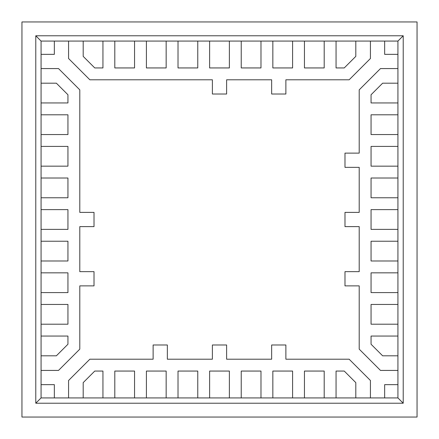 <?xml version="1.0" encoding="UTF-8"?>
<svg xmlns="http://www.w3.org/2000/svg" width="439" height="439" viewBox="0 0 439 439"><rect width="100%" height="100%" fill="white"/><g stroke="black" fill="none" stroke-linecap="round" stroke-linejoin="round"><path stroke-width="0.66" d="M21.95 21.95L21.95 417.05L417.05 417.05L417.05 21.95L21.95 21.95L417.05 21.95L417.05 417.05L21.95 417.05L21.95 21.95M403.221 403.221L35.779 403.221L35.779 35.779L403.221 35.779L403.221 403.221L35.779 403.221L41.068 397.932L397.932 397.932L397.932 41.068L41.068 41.068L41.068 397.932L397.932 397.932L403.221 403.221L397.932 397.932L397.932 41.068L41.068 41.068L41.068 397.932L35.779 403.221L35.779 35.779L41.068 41.068L35.779 35.779L403.221 35.779L397.932 41.068L403.221 35.779L403.221 403.221M41.068 384.652L54.348 384.652L54.348 397.932L54.348 384.652L41.068 384.652M68.572 380.487L89.852 359.206L68.572 380.487L68.572 397.932L68.572 380.487L89.852 359.206L153.123 359.206L153.123 344.983L167.347 344.983L167.347 359.206L212.388 359.206L212.388 344.983L226.612 344.983L226.612 359.206L271.653 359.206L271.653 344.983L285.877 344.983L285.877 359.206L349.148 359.206L370.428 380.487L370.428 397.932L370.428 380.487L349.148 359.206L370.428 380.487M384.652 397.932L384.652 384.652L397.932 384.652L384.652 384.652L384.652 397.932M380.487 370.428L359.206 349.148L380.487 370.428L397.932 370.428L380.487 370.428L359.206 349.148L359.206 285.877L344.983 285.877L344.983 271.653L359.206 271.653L359.206 226.612L344.983 226.612L344.983 212.388L359.206 212.388L359.206 167.347L344.983 167.347L344.983 153.123L359.206 153.123L359.206 89.852L380.487 68.572L397.932 68.572L380.487 68.572L359.206 89.852L380.487 68.572M397.932 54.348L384.652 54.348L384.652 41.068L384.652 54.348L397.932 54.348M370.428 58.513L349.148 79.794L370.428 58.513L370.428 41.068L370.428 58.513L349.148 79.794L285.877 79.794L285.877 94.017L271.653 94.017L271.653 79.794L226.612 79.794L226.612 94.017L212.388 94.017L212.388 79.794L89.852 79.794L68.572 58.513L68.572 41.068L68.572 58.513L89.852 79.794L68.572 58.513M54.348 41.068L54.348 54.348L41.068 54.348L54.348 54.348L54.348 41.068M58.513 68.572L79.794 89.852L58.513 68.572L41.068 68.572L58.513 68.572L79.794 89.852L79.794 212.388L94.017 212.388L94.017 226.612L79.794 226.612L79.794 271.653L94.017 271.653L94.017 285.877L79.794 285.877L79.794 349.148L58.513 370.428L41.068 370.428L58.513 370.428L79.794 349.148L58.513 370.428M285.877 94.017L271.653 94.017L285.877 94.017L285.877 79.794L349.148 79.794M226.612 94.017L212.388 94.017L226.612 94.017L226.612 79.794L271.653 79.794L271.653 94.017M89.852 79.794L212.388 79.794L212.388 94.017M344.983 271.653L344.983 285.877L344.983 271.653L359.206 271.653L359.206 226.612L344.983 226.612L344.983 212.388L359.206 212.388L359.206 167.347L344.983 167.347L344.983 153.123L359.206 153.123L359.206 89.852M359.206 349.148L359.206 285.877L344.983 285.877M344.983 212.388L344.983 226.612M344.983 153.123L344.983 167.347M79.794 349.148L79.794 285.877L94.017 285.877L94.017 271.653L79.794 271.653L79.794 226.612L94.017 226.612L94.017 212.388L94.017 226.612M94.017 212.388L79.794 212.388L79.794 89.852M94.017 271.653L94.017 285.877M153.123 344.983L167.347 344.983L153.123 344.983L153.123 359.206L89.852 359.206M212.388 344.983L226.612 344.983L212.388 344.983L212.388 359.206L167.347 359.206L167.347 344.983M271.653 344.983L285.877 344.983L271.653 344.983L271.653 359.206L226.612 359.206L226.612 344.983M349.148 359.206L285.877 359.206L285.877 344.983M229.377 397.932L229.377 371.059L209.622 371.059L209.622 397.932L209.622 371.059L229.377 371.059L229.377 397.932M209.622 41.068L209.622 67.941L229.377 67.941L229.377 41.068L229.377 67.941L209.622 67.941L209.622 41.068M41.068 229.377L67.941 229.377L67.941 209.622L41.068 209.622L67.941 209.622L67.941 229.377L41.068 229.377M397.932 209.622L371.059 209.622L371.059 229.377L397.932 229.377L371.059 229.377L371.059 209.622L397.932 209.622M355.809 397.932L355.809 382.632L344.242 371.059L336.054 371.059L336.054 397.932L336.054 371.059L344.242 371.059L355.809 382.632L355.809 397.932M324.201 397.932L324.201 371.059L304.446 371.059L304.446 397.932L304.446 371.059L324.201 371.059L324.201 397.932M292.594 397.932L292.594 371.059L272.838 371.059L272.838 397.932L272.838 371.059L292.594 371.059L292.594 397.932M260.986 397.932L260.986 371.059L241.231 371.059L241.231 397.932L241.231 371.059L260.986 371.059L260.986 397.932M83.19 41.068L83.19 56.368L94.758 67.941L102.945 67.941L102.945 41.068L102.945 67.941L94.758 67.941L83.19 56.368L83.19 41.068M114.798 41.068L114.798 67.941L134.553 67.941L134.553 41.068L134.553 67.941L114.798 67.941L114.798 41.068M146.406 41.068L146.406 67.941L166.161 67.941L166.161 41.068L166.161 67.941L146.406 67.941L146.406 41.068M178.014 41.068L178.014 67.941L197.769 67.941L197.769 41.068L197.769 67.941L178.014 67.941L178.014 41.068M241.231 41.068L241.231 67.941L260.986 67.941L260.986 41.068L260.986 67.941L241.231 67.941L241.231 41.068M41.068 102.945L67.941 102.945L67.941 94.758L56.368 83.19L41.068 83.19L56.368 83.19L67.941 94.758L67.941 102.945L41.068 102.945M397.932 83.19L382.632 83.19L371.059 94.758L371.059 102.945L397.932 102.945L371.059 102.945L371.059 94.758L382.632 83.19L397.932 83.19M197.769 397.932L197.769 371.059L178.014 371.059L178.014 397.932L178.014 371.059L197.769 371.059L197.769 397.932M41.068 134.553L67.941 134.553L67.941 114.798L41.068 114.798L67.941 114.798L67.941 134.553L41.068 134.553M41.068 324.201L67.941 324.201L67.941 304.446L41.068 304.446L67.941 304.446L67.941 324.201L41.068 324.201M41.068 197.769L67.941 197.769L67.941 178.014L41.068 178.014L67.941 178.014L67.941 197.769L41.068 197.769M41.068 355.809L56.368 355.809L67.941 344.242L67.941 336.054L41.068 336.054L67.941 336.054L67.941 344.242L56.368 355.809L41.068 355.809M41.068 260.986L67.941 260.986L67.941 241.231L41.068 241.231L67.941 241.231L67.941 260.986L41.068 260.986M272.838 41.068L272.838 67.941L292.594 67.941L292.594 41.068L292.594 67.941L272.838 67.941L272.838 41.068M397.932 114.798L371.059 114.798L371.059 134.553L397.932 134.553L371.059 134.553L371.059 114.798L397.932 114.798M41.068 166.161L67.941 166.161L67.941 146.406L41.068 146.406L67.941 146.406L67.941 166.161L41.068 166.161M41.068 292.594L67.941 292.594L67.941 272.838L41.068 272.838L67.941 272.838L67.941 292.594L41.068 292.594M397.932 146.406L371.059 146.406L371.059 166.161L397.932 166.161L371.059 166.161L371.059 146.406L397.932 146.406M397.932 178.014L371.059 178.014L371.059 197.769L397.932 197.769L371.059 197.769L371.059 178.014L397.932 178.014M397.932 272.838L371.059 272.838L371.059 292.594L397.932 292.594L371.059 292.594L371.059 272.838L397.932 272.838M397.932 336.054L371.059 336.054L371.059 344.242L382.632 355.809L397.932 355.809L382.632 355.809L371.059 344.242L371.059 336.054L397.932 336.054M397.932 241.231L371.059 241.231L371.059 260.986L397.932 260.986L371.059 260.986L371.059 241.231L397.932 241.231M397.932 304.446L371.059 304.446L371.059 324.201L397.932 324.201L371.059 324.201L371.059 304.446L397.932 304.446M304.446 41.068L304.446 67.941L324.201 67.941L324.201 41.068L324.201 67.941L304.446 67.941L304.446 41.068M336.054 41.068L336.054 67.941L344.242 67.941L355.809 56.368L355.809 41.068L355.809 56.368L344.242 67.941L336.054 67.941L336.054 41.068M166.161 397.932L166.161 371.059L146.406 371.059L146.406 397.932L146.406 371.059L166.161 371.059L166.161 397.932M134.553 397.932L134.553 371.059L114.798 371.059L114.798 397.932L114.798 371.059L134.553 371.059L134.553 397.932M102.945 397.932L102.945 371.059L94.758 371.059L83.19 382.632L83.19 397.932L83.19 382.632L94.758 371.059L102.945 371.059L102.945 397.932"/></g></svg>
